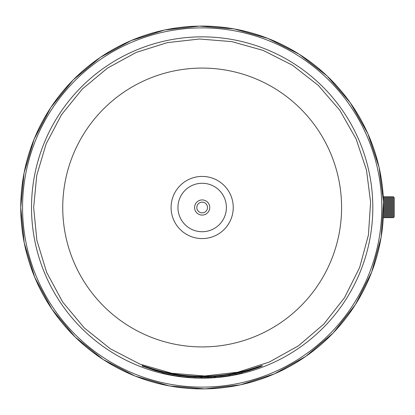 <?xml version="1.0" encoding="UTF-8"?>
<svg xmlns="http://www.w3.org/2000/svg" width="415" height="415" viewBox="0 0 415 415"><rect width="100%" height="100%" fill="white"/><g stroke="black" fill="none" stroke-linecap="round" stroke-linejoin="round"><path stroke-width="0.62" d="M391.573 196.803L391.573 217.662L392.466 217.662L392.466 196.803L383.553 196.803L383.553 203.9M383.553 211.334L383.553 217.662L391.573 217.662M384.446 196.803L384.446 217.662M385.338 196.803L385.338 217.662M386.225 196.803L386.225 217.662M387.117 196.803L387.117 217.662M388.009 196.803L388.009 217.662M388.902 196.803L388.902 217.662M389.794 196.803L389.794 217.662M390.686 196.803L390.686 217.662M393.358 217.662L394.25 216.775L394.25 197.696L393.358 196.803L393.358 217.662L392.466 217.662M394.25 197.696L394.25 198.318M209.746 207.505A7.579 7.579 0 0 1 198.38 214.067A7.579 7.579 0 0 1 198.38 200.943A7.579 7.579 0 0 1 209.746 207.505A7.579 7.579 -176.1 0 1 201.996 215.079A7.579 7.579 -176.1 0 1 194.599 207.158A7.579 7.579 -176.1 0 1 202.686 199.947A7.579 7.579 -176.1 0 1 209.746 207.5M341.587 207.5A139.419 139.419 0 0 1 202.167 346.919A139.419 139.419 0 0 1 62.748 207.5A139.419 139.419 0 0 1 202.167 68.081A139.419 139.419 0 0 1 341.587 207.5M31.524 207.5A170.643 170.643 0 0 1 287.491 59.719A170.643 170.643 0 0 1 287.491 355.282A170.643 170.643 0 0 1 31.524 207.5M162.338 372.473A169.279 169.279 0 0 1 155.293 370.611L142.195 366.009L142.195 365.558L155.293 369.692A168.827 168.827 0 0 0 249.052 369.687L262.15 365.553L262.15 366.004L258.229 367.607L249.052 370.605A169.279 169.279 0 0 1 241.893 372.499M22.55 207.5A179.617 179.617 0 0 1 291.978 51.948A179.617 179.617 0 0 1 291.978 363.052A179.617 179.617 0 0 1 22.55 207.5M20.755 207.5A181.412 181.412 0 0 1 292.871 50.391A181.412 181.412 0 0 1 292.871 364.603A181.412 181.412 0 0 1 20.755 207.5L24.08 172.889L34.201 138.958L50.796 107.506L73.149 79.955L100.311 57.374L131.176 40.551L164.584 30.02L199.319 26.109L234.159 28.926L267.877 38.403L299.262 54.246L327.113 75.966L350.322 102.801L367.898 133.713L379.082 167.312L383.496 201.799L381.146 237.173L371.705 272.064L355.463 304.522L333.146 333.032L305.751 356.444L274.434 373.905L240.43 384.835L205.015 388.891L169.496 385.95L135.166 376.094L103.314 359.623L75.198 337.084L52 309.289L34.746 277.355L24.21 242.78L20.75 207.5M196.819 207.505A5.348 5.348 0 0 1 204.844 202.873A5.348 5.348 0 0 1 204.844 212.138A5.348 5.348 0 0 1 196.819 207.505M142.195 366.009L155.293 370.144A168.827 168.827 0 0 0 249.052 370.139L262.15 366.004M235.902 374.325L235.902 373.433A168.884 168.884 0 0 0 241.852 372.11L241.852 373.033A168.921 168.921 0 0 1 239.839 373.505L239.839 373.661A169.071 169.071 0 0 1 237.914 374.091L237.914 373.936A168.921 168.921 0 0 1 235.902 374.361L235.902 374.325A168.884 168.884 0 0 0 241.852 373.002M220.355 376.83A168.967 168.967 0 0 0 222.118 376.628L222.118 376.545A168.884 168.884 0 0 0 229.355 375.528L229.355 375.559A168.921 168.921 0 0 1 224.043 376.338L224.043 376.389A168.967 168.967 0 0 0 227.425 375.912L227.425 375.943A168.998 168.998 0 0 1 224.043 376.421L224.043 376.457A169.035 169.035 0 0 0 229.355 375.679L229.355 375.715A169.071 169.071 0 0 1 222.118 376.732L222.118 376.664A168.998 168.998 0 0 1 220.355 376.862L220.355 375.938A168.967 168.967 0 0 0 222.118 375.736M222.118 376.628L222.118 375.653A168.884 168.884 0 0 0 229.355 374.636L229.355 375.528M200.922 377.723L200.922 376.83A168.884 168.884 0 0 0 201.654 376.836L214.555 376.384A168.884 168.884 0 0 0 215.286 376.327L215.286 377.401A169.071 169.071 0 0 1 213.362 377.541L202.847 377.909A169.071 169.071 0 0 1 200.922 377.909L200.922 377.723A168.884 168.884 0 0 0 201.654 377.728L214.555 377.271A168.884 168.884 0 0 0 215.286 377.219M178.019 375.995L178.019 375.103A168.884 168.884 0 0 0 179.944 375.368L179.944 376.447A169.071 169.071 0 0 1 178.019 376.177L178.019 375.995A168.884 168.884 0 0 0 179.944 376.26M162.338 372.966L162.338 372.073A168.884 168.884 0 0 0 173.071 374.309L173.071 375.202L166.062 374.034A169.092 169.092 0 0 0 241.893 373.204L241.893 373.241A169.128 169.128 0 0 1 162.789 373.324L169.683 374.61A168.921 168.921 0 0 1 162.338 373.002L162.338 372.966A168.884 168.884 0 0 0 173.071 375.202M173.071 374.522A169.092 169.092 0 0 0 178.019 375.31M179.944 375.58A169.092 169.092 0 0 0 186.89 376.353M194.853 376.887A169.092 169.092 0 0 0 200.922 377.038M215.286 376.535A169.092 169.092 0 0 0 220.355 376.063M229.355 374.844A169.092 169.092 0 0 0 235.902 373.645M241.852 372.322A169.092 169.092 0 0 0 241.893 372.312L241.893 373.204M186.89 377.038L186.89 376.146A168.884 168.884 0 0 0 188.815 376.306L188.815 377.349A169.035 169.035 0 0 0 194.853 377.723L194.853 377.754A169.071 169.071 0 0 1 186.89 377.219L186.89 377.038A168.884 168.884 0 0 0 188.815 377.199L188.815 377.349M188.815 376.462A169.035 169.035 0 0 0 194.853 376.83L194.853 377.723M201.654 376.836L201.654 377.728M208.107 376.794L208.107 377.686M214.555 376.384L214.555 377.271M177.947 207.5A24.226 24.226 0 0 1 202.167 183.274A24.226 24.226 0 0 1 226.393 207.5A24.226 24.226 0 0 1 202.167 231.726A24.226 24.226 0 0 1 177.947 207.5M171.089 207.5A31.078 31.078 0 0 0 202.167 238.578A31.078 31.078 0 0 0 233.251 207.5A31.078 31.078 0 0 0 202.167 176.422A31.078 31.078 0 0 0 171.089 207.5M249.052 370.139L249.052 369.687M155.293 370.144L155.293 369.692M383.284 218.072L383.553 217.662M383.553 196.803L383.247 196.383M393.358 196.803L392.466 196.803M33.657 207.5L36.748 175.353L46.148 143.834L61.565 114.618L82.326 89.028L107.552 68.05L136.229 52.425L167.255 42.646L199.522 39.01L231.886 41.63L263.203 50.428L292.357 65.15L318.227 85.319L339.786 110.25L356.112 138.963L366.497 170.171L370.6 202.209L368.416 235.066L359.644 267.473L344.559 297.622L323.83 324.105L298.385 345.851L269.294 362.067L237.707 372.224L204.813 375.99L171.82 373.256L139.933 364.1L110.343 348.802L84.229 327.866L62.681 302.047L46.651 272.385L36.868 240.275L33.657 207.5"/></g></svg>
